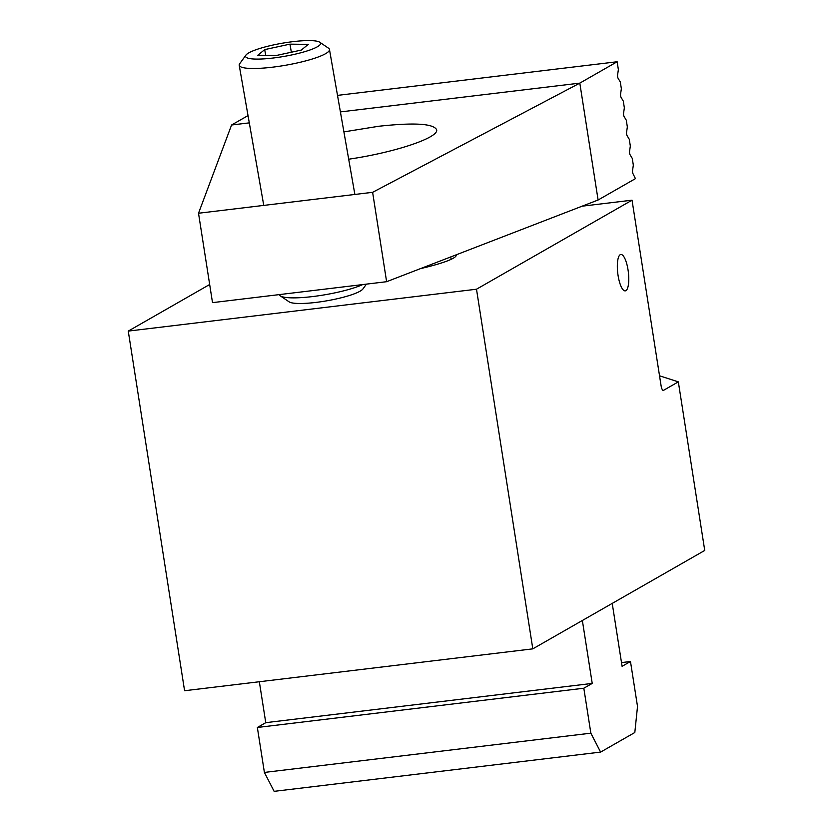 <?xml version="1.0" encoding="UTF-8"?>
<svg xmlns="http://www.w3.org/2000/svg" width="833" height="833" viewBox="0 0 833 833"><rect width="100%" height="100%" fill="white"/><g stroke="black" fill="none" stroke-linecap="round" stroke-linejoin="round"><path stroke-width="1.25" d="M628.03 269.83A18.326 5.321 -96.9 0 1 625.239 290.873A18.326 5.321 -96.9 0 1 618.076 275.525A18.326 5.321 -96.9 0 1 620.856 254.482A18.326 5.321 -96.9 0 1 628.03 269.83M456.203 254.825A80.176 9.35 171.1 0 1 456.255 255.013A80.176 9.35 171.1 0 1 420.457 268.632M582.111 206.188L632.028 200.18L661.069 385.627A5.727 1.666 83.1 0 0 663.307 390.417A5.727 1.666 83.1 0 0 663.505 390.354L678.333 381.868L659.528 375.787M678.333 381.868L704.739 550.446L532.808 648.855L476.497 289.218L128.261 331.097L209.666 284.501M128.261 331.097L184.582 690.734L532.808 648.855M632.028 200.18L476.497 289.218M343.904 131.885L378.661 126.272C414.105 122.42 433.431 123.576 436.638 129.74C439.106 137.653 394.634 152.554 348.694 159.197M598.104 200.003L579.81 83.123L372.622 192.319L386.616 281.7L598.104 200.003L635.444 178.637L633.09 173.899A2.291 0.666 -96.9 0 1 632.559 170.453L633.33 165.153L632.268 158.405L630.102 154.792A2.291 0.666 -96.9 0 1 629.561 151.346L630.331 146.046L629.279 139.298L627.114 135.685A2.291 0.666 -96.9 0 1 626.572 132.239L627.343 126.939L626.291 120.202L624.115 116.578A2.291 0.666 -96.9 0 1 623.584 113.132L624.354 107.832L623.292 101.095L621.126 97.471A2.291 0.666 -96.9 0 1 620.585 94.035L621.356 88.725L620.304 81.988L618.138 78.364A2.291 0.666 -96.9 0 1 617.597 74.928L618.367 69.618L617.138 61.757L337.511 95.378M248.026 115.589L231.574 125.002L249.296 122.868M617.138 61.757L579.81 83.123L340.405 111.914M386.616 281.7L212.509 302.639L198.514 213.248L231.574 125.002M372.622 192.319L198.514 213.248M361.876 289.988L361.886 289.988A38.068 6.643 170.1 0 1 361.876 289.988A38.068 6.643 170.1 0 1 315.884 302.421A38.068 6.643 -9.9 0 0 361.886 289.988A38.068 6.643 -9.9 0 0 362.949 288.926L366.437 284.126M279.388 294.601L279.399 294.632A45.815 7.997 -9.9 0 0 280.357 295.902L289.145 301.858A38.068 6.643 -9.9 0 0 290.509 302.494A38.068 6.643 -9.9 0 0 315.884 302.421A38.068 6.643 170.1 0 1 290.509 302.494L290.509 302.494M280.357 295.902A45.815 7.997 -9.9 0 0 312.531 296.579A45.815 7.997 -9.9 0 0 362.688 284.584M245.912 55.145L239.675 63.745A45.815 7.997 -9.9 0 0 239.206 65.255A45.815 7.997 -9.9 0 0 272.349 67.202A45.815 7.997 -9.9 0 0 329.462 49.449A45.815 7.997 -9.9 0 0 328.504 48.179L319.716 42.212A38.068 6.643 -9.9 0 0 292.977 41.65A38.068 6.643 -9.9 0 0 245.912 55.145A38.068 6.643 -9.9 0 0 273.057 58.029A38.068 6.643 -9.9 0 0 319.716 42.212M289.946 44.149L264.707 49.605L257.782 55.301L276.098 55.53L301.327 50.063L308.252 44.378L289.946 44.149L291.363 52.219M264.707 49.605L265.727 55.395M612.224 603.404L622.084 666.317L630.477 661.506L637.516 706.467L634.819 732.509L600.603 752.095L590.857 733.175L583.818 688.225L592.221 683.414L582.361 620.491M259.344 681.748L265.758 722.669L257.355 727.48L264.394 772.43L274.14 791.35L600.603 752.095M592.221 683.414L265.758 722.669M583.818 688.225L257.355 727.48M590.857 733.175L264.394 772.43M630.477 661.506L621.501 662.589M239.206 65.255L263.759 205.407M329.462 49.449L354.868 194.453M450.757 256.928L451.132 259.334"/></g></svg>
